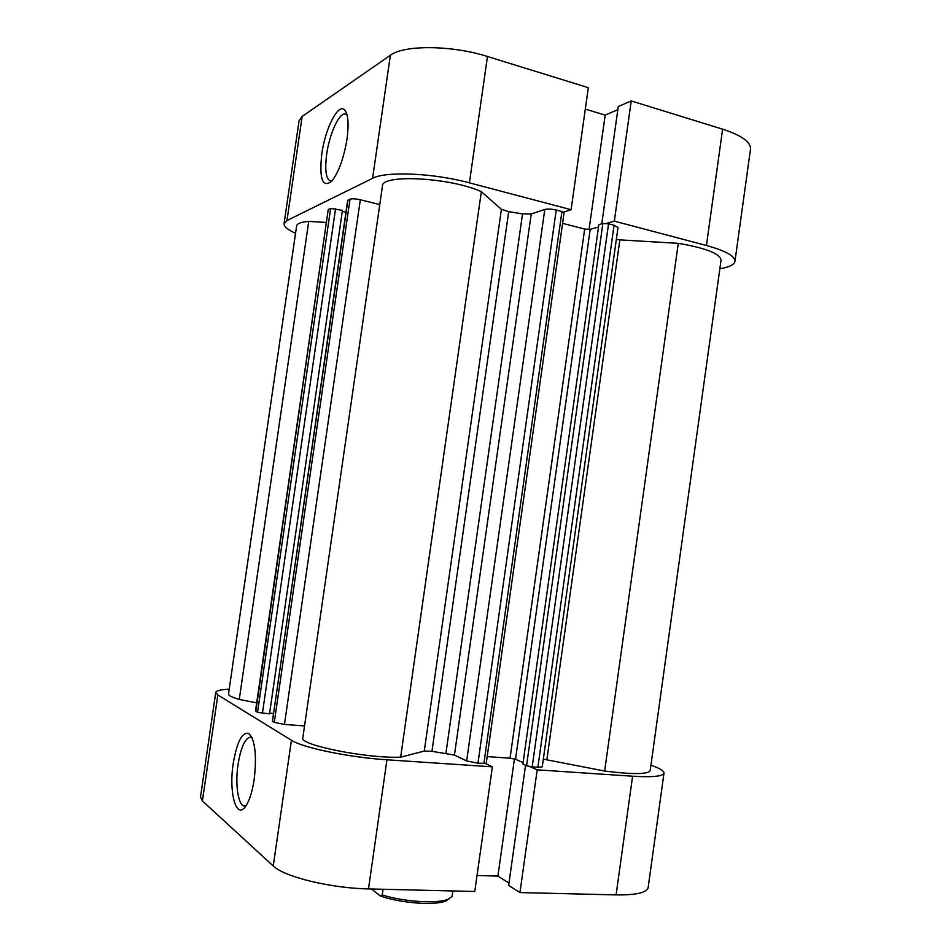 <?xml version="1.0" encoding="UTF-8"?>
<svg xmlns="http://www.w3.org/2000/svg" width="951" height="951" viewBox="0 0 951 951"><rect width="100%" height="100%" fill="white"/><g stroke="black" fill="none" stroke-linecap="round" stroke-linejoin="round"><path stroke-width="1.43" d="M383.063 889.268L382.254 894.939C403.866 901.905 437.805 903.985 448.29 899.147L452.058 896.496L452.842 890.956M449.229 898.719L445.912 900.882C435.439 905.792 400.395 903.224 380.269 895.937L371.544 888.995M382.254 894.939L380.269 895.937M321.783 153.991C325.171 128.468 338.425 102.375 344.761 110.066C348.221 114.465 348.969 124.129 347.02 139.06C343.727 158.603 338.58 172.69 331.59 181.344C322.425 188.084 319.144 178.966 321.783 153.991M346.984 114.643L344.274 113.942C338.045 114.857 329.26 135.268 326.68 154.181C324.541 171.786 326.229 180.785 331.744 181.177M719.848 268.812L722.237 268.325C730.118 266.72 734.362 264.378 734.945 261.335C735.135 256.092 725.625 250.814 706.427 245.489L722.605 129.17L631.238 100.937L614.334 221.143L606.453 223.426M706.427 245.489L614.334 221.143M563.527 212.144L571.087 209.707L469.414 182.83C433.478 173.046 385.654 171.037 372.59 178.324L286.964 220.537L284.076 223.604C283.85 226.493 287.678 229.726 295.547 233.292M284.076 223.604L299.066 120.729L302.133 116.45L286.964 220.537M372.59 178.324L390.374 55.253L302.133 116.45M390.374 55.253C403.866 44.768 451.844 45.089 487.471 56.501L469.414 182.83M571.087 209.707L588.336 87.67L487.471 56.501M617.841 109.686L605.181 115.107L585.305 109.115M631.238 100.937L618.293 106.512L601.781 223.818M722.605 129.17C741.649 135.399 750.945 142.044 750.505 149.129L734.945 261.335M589.049 229.536L605.181 115.107M254.214 779.321C252.324 791.696 249.471 800.694 245.655 806.293C236.193 820.428 228.62 792.183 233.233 763.403C237.013 741.59 242.243 731.616 248.924 733.506C255.13 740.044 256.889 755.32 254.214 779.321M252.003 737.631L249.079 737.394C244.181 740.223 240.508 749.233 238.059 764.438C234.659 786.192 238.856 809.265 246.012 805.711M386.95 759.79L492.38 766.839L474.775 891.491L368.489 888.912C330.841 888.293 283.838 876.739 273.258 865.981L291.422 740.247C302.466 747.688 349.611 757.471 386.95 759.79L368.489 888.912M650.936 765.127L653.171 765.971C660.505 768.765 664.119 771.154 664 773.151L648.142 887.556C646.894 892.692 636.207 895.141 616.093 894.903L519.947 892.573L537.196 769.835L530.016 766.637M492.38 766.839L485.545 763.617M616.093 894.903L632.605 776.218L537.196 769.835M632.605 776.218C652.552 777.395 663.013 776.373 664 773.151M229.203 689.213C220.703 689.57 216.21 690.64 215.746 692.447L217.85 694.967L291.422 740.247M217.85 694.967L202.408 800.944L273.258 865.981M202.408 800.944L200.495 797.164L215.746 692.447M525.546 765.329L508.642 885.429L519.947 892.573M477.033 875.491L497.908 876.109L508.975 883.063M514.432 758.91L497.908 876.109M501.415 209.303L508.702 211.657L431.944 751.302L424.277 751.064L400.644 757.162C367.217 758.696 298.685 744.906 302.834 737.798L382.433 186.099C381.101 173.89 450.465 177.457 481.349 191.674L501.415 209.303L424.277 751.064M604.646 771.047L678.277 243.349C705.773 248.056 720.038 253.608 721.072 260.003L650.163 770.762C647.714 774.411 632.546 774.506 604.646 771.047L543.318 759.148M542.236 766.827L537.874 767.279L614.073 225.256L618.019 227.479L542.236 766.827M532.18 766.886L526.545 765.769L602.875 223.497L608.569 223.806L532.18 766.886L537.874 767.279M526.545 765.769L522.872 764.128L598.845 224.662L602.875 223.497M523.086 762.643L515.525 759.278L510.045 758.197L584.675 229.06L590.202 229.381L515.525 759.278M487.197 756.592L510.045 758.197M483.869 763.617L561.934 211.55L564.086 212.762L486.234 763.368L477.949 763.213L466.656 760.943L454.447 755.082L431.944 751.302M347.876 200.233L272.438 721.262L347.626 200.483L350.016 199.211C352.167 198.521 355.603 198.7 360.322 199.746L284.456 724.412L304.546 725.946M284.456 724.412L274.292 722.38L350.016 199.211M272.438 721.262L274.292 722.38M273.353 713.512L269.608 713.214M257.543 712.347L330.639 208.412L342.443 210.361L269.513 713.868L257.543 712.347L255.51 710.932L328.202 209.802L255.819 711.312M256.675 702.848L239.26 699.437C231.973 697.285 228.395 695.454 228.513 693.933L296.629 225.898C297.069 223.544 301.098 222.059 308.742 221.405L326.371 222.451M330.639 208.412L328.642 209.351M345.914 212.275L342.289 211.395M360.322 199.746L379.758 204.596M445.948 753.133L522.539 213.892L508.702 211.657M522.539 213.892L531.229 213.975L454.447 755.082M466.656 760.943L544.792 209.458L531.229 213.975M544.792 209.458C547.681 208.756 551.497 208.958 556.228 210.052L477.949 763.213M561.934 211.55L556.228 210.052M562.588 223.354L584.675 229.06M598.512 226.992L590.202 229.381M608.569 223.806L614.073 225.256M616.331 239.486L619.874 239.878L546.861 759.718M678.277 243.349L619.874 239.878M400.644 757.162L481.349 191.674M239.26 699.437L308.742 221.405M335.56 208.685L262.417 713.309M445.912 900.882L448.29 899.147M346.758 113.882L344.761 110.066M346.996 114.691L344.274 113.942M251.967 737.607L249.079 737.394M251.86 737.322L248.924 733.506"/></g></svg>
